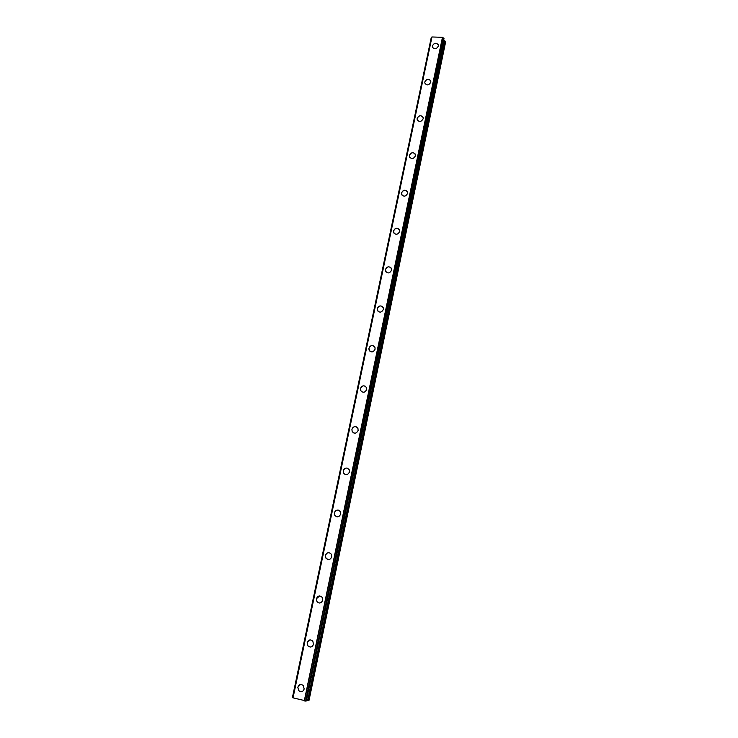 <?xml version="1.0" encoding="UTF-8"?>
<svg xmlns="http://www.w3.org/2000/svg" width="738" height="738" viewBox="0 0 738 738"><rect width="100%" height="100%" fill="white"/><g stroke="black" fill="none" stroke-linecap="round" stroke-linejoin="round"><path stroke-width="1.11" d="M301.676 691.727L298.779 690.814L297.82 687.29L300.375 684.541M297.811 687.29C299.01 684.375 300.827 683.775 303.263 685.501L304.185 688.988C303.004 691.875 301.205 692.493 298.779 690.814L297.811 687.29M310.68 647.06L307.93 645.907L307.174 642.687L310.071 639.901M307.174 642.687C308.475 639.68 310.347 639.154 312.783 641.091L313.521 644.274C312.229 647.263 310.366 647.807 307.93 645.907L307.174 642.687M319.508 603.029L316.989 601.691L316.39 598.749L319.646 595.953M316.39 598.749C317.792 595.677 319.711 595.197 322.137 597.319L322.709 600.225C321.325 603.287 319.416 603.776 316.989 601.691L316.39 598.749M328.189 559.607L325.938 558.159L325.476 555.465C326.039 553.546 327.248 552.624 329.102 552.707M325.467 555.465C326.962 552.328 328.908 551.904 331.316 554.183L331.759 556.839C330.283 559.957 328.345 560.4 325.938 558.159L325.467 555.465M336.74 516.784L334.784 515.281L334.425 512.809C335.08 510.742 336.408 509.847 338.419 510.133M334.415 512.809C335.993 509.635 337.967 509.248 340.338 511.655L340.679 514.082C339.12 517.255 337.155 517.652 334.784 515.272L334.415 512.809M345.172 474.543L343.521 473.049L343.235 470.779C343.991 468.556 345.449 467.707 347.589 468.224M343.235 470.779C344.877 467.569 346.869 467.219 349.203 469.728L349.471 471.96C347.847 475.161 345.854 475.521 343.521 473.04L343.235 470.779M353.52 432.883L352.146 431.444L351.925 429.359C352.792 426.998 354.341 426.186 356.592 426.942M351.925 429.359C353.631 426.13 355.633 425.808 357.93 428.391L358.133 430.439C356.445 433.667 354.443 433.999 352.146 431.444L351.925 429.359M361.786 391.813L360.661 390.457L360.495 388.539C361.463 386.039 363.105 385.291 365.421 386.278M360.495 388.539C362.257 385.282 364.258 384.987 366.518 387.635L366.675 389.526C364.923 392.773 362.921 393.077 360.661 390.457L360.495 388.539M369.969 351.325L368.935 348.299C370.015 345.688 371.731 344.987 374.092 346.196M368.935 348.29C370.744 345.033 372.755 344.747 374.969 347.45L375.089 349.194C373.29 352.45 371.279 352.736 369.055 350.07L368.935 348.29M378.087 311.408L377.256 308.622C378.437 305.919 380.218 305.274 382.588 306.685M377.256 308.622C379.111 305.357 381.122 305.08 383.299 307.811L383.382 309.434C381.546 312.691 379.526 312.977 377.349 310.264L377.256 308.622M386.122 272.064L385.467 269.508C386.74 266.732 388.566 266.132 390.937 267.709M385.457 269.508C387.358 266.243 389.369 265.975 391.509 268.724L391.564 270.237C389.682 273.494 387.671 273.77 385.531 271.04L385.457 269.508M394.074 233.291L393.557 230.939C394.922 228.097 396.776 227.544 399.129 229.269M393.557 230.939C395.476 227.673 397.487 227.415 399.59 230.182L399.627 231.584C397.717 234.85 395.706 235.108 393.603 232.369L393.557 230.939M401.942 195.063L401.537 192.913C402.976 190.017 404.867 189.491 407.191 191.345M401.537 192.913C403.483 189.648 405.494 189.398 407.56 192.157L407.579 193.467C405.642 196.732 403.631 196.991 401.564 194.242L401.537 192.913M409.728 157.388L409.406 155.404C410.918 152.471 412.828 151.973 415.116 153.928M409.406 155.404C411.38 152.139 413.381 151.899 415.411 154.657L415.429 155.884C413.455 159.14 411.453 159.39 409.415 156.65L409.406 155.404M417.422 120.239L417.164 118.412C418.741 115.442 420.66 114.98 422.92 117.01M417.164 118.403C419.156 115.156 421.158 114.907 423.16 117.656L423.16 118.809C421.167 122.056 419.175 122.314 417.164 119.574L417.164 118.403M424.811 83.016L424.82 81.918C426.832 78.671 428.824 78.422 430.798 81.162L430.789 82.241C428.787 85.479 426.795 85.737 424.811 83.016L424.82 81.918C426.453 78.929 428.381 78.486 430.605 80.58M432.357 46.955L432.367 45.913C434.405 42.684 436.389 42.435 438.335 45.156L438.317 46.171C436.296 49.4 434.304 49.658 432.357 46.955L432.376 45.922C434.055 42.915 435.992 42.481 438.169 44.631M431.85 37.214L431.26 37.472L292.433 697.484L292.986 697.742M443.999 38.579L442.459 37.324L431.905 36.965L292.958 697.844L306.307 700.98L443.999 38.579L306.298 700.989M443.667 40.258L444.654 40.719L307.635 700.482L309.047 700.27L445.567 42.204L444.654 40.719M306.445 700.334L307.635 700.482M292.958 697.844L431.905 36.965L292.986 697.862M431.979 36.9L293.023 697.89M442.459 37.324L304.277 700.925M442.532 37.361L304.37 700.943M431.361 37.417L292.525 697.53M442.615 37.426L304.48 700.943M443.575 37.915L305.643 701.072M443.759 38.016L305.864 701.1M445.079 41.079L308.198 700.491M431.26 37.472L292.433 697.484"/></g></svg>
